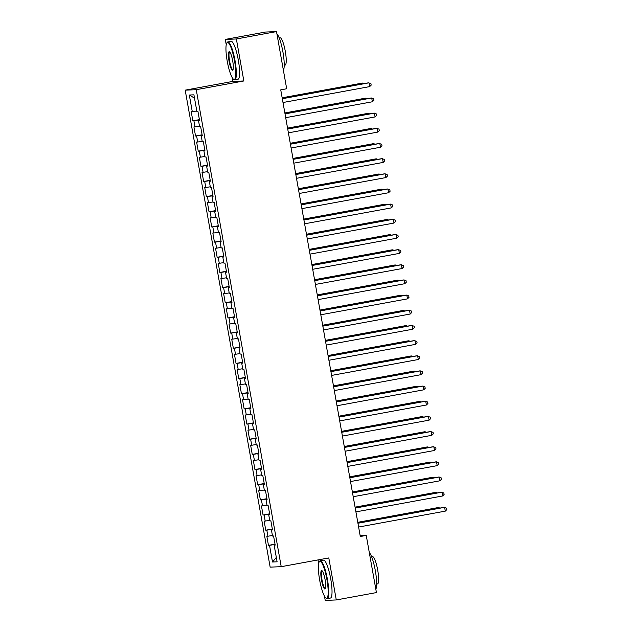 <?xml version="1.0" encoding="UTF-8"?>
<svg xmlns="http://www.w3.org/2000/svg" width="632" height="632" viewBox="0 0 632 632"><rect width="100%" height="100%" fill="white"/><g stroke="black" fill="none" stroke-linecap="round" stroke-linejoin="round"><path stroke-width="0.95" d="M318.014 559.928L318.654 563.539M324.469 596.166L325.219 600.4L336.279 599.95L376.427 592.579L366.252 535.423L360.153 535.667M185.192 90.155L270.156 567.133L281.216 566.683L196.252 89.697L185.192 90.155L232.773 81.417L243.841 80.967L236.36 38.971L225.292 39.421L226.24 44.714M232.047 77.333L232.773 81.417M225.292 39.421L265.44 32.05L276.508 31.6L236.36 38.971M194.506 98.134L189.316 95.021L192.286 111.698L191.22 111.745L192.847 120.838L193.905 120.799L194.988 126.866L193.921 126.906L195.541 136.006L196.607 135.959L197.69 142.026L196.623 142.066L198.243 151.167L199.309 151.119L200.384 157.186L199.325 157.226L200.944 166.327L202.003 166.279L203.085 172.346L202.027 172.394L203.646 181.487L204.705 181.447L205.787 187.507L204.728 187.554L206.348 196.647L207.407 196.607L208.489 202.675L207.43 202.714L209.05 211.815L210.108 211.767L211.191 217.835L210.124 217.874L211.752 226.975L212.81 226.928L213.893 232.995L212.826 233.034L214.446 242.135L215.512 242.088L216.594 248.155L215.528 248.202L217.147 257.295L218.214 257.256L219.288 263.315L218.23 263.362L219.849 272.455L220.908 272.416L221.99 278.475L220.931 278.522L222.551 287.615L223.61 287.576L224.692 293.643L223.633 293.683L225.253 302.783L226.311 302.736L227.394 308.803L226.335 308.843L227.955 317.943L229.013 317.896L230.095 323.963L229.029 324.011L230.656 333.103L231.715 333.064L232.797 339.123L231.731 339.171L233.35 348.264L234.417 348.224L235.499 354.283L234.433 354.331L236.052 363.424L237.118 363.384L238.193 369.451L237.134 369.491L238.754 378.592L239.82 378.544L240.895 384.612L239.836 384.651L241.456 393.752L242.514 393.704L243.597 399.772L242.538 399.811L244.157 408.912L245.216 408.864L246.298 414.932L245.24 414.979L246.859 424.072L247.918 424.033L249 430.092L247.934 430.139L249.561 439.232L250.62 439.193L251.702 445.252L250.635 445.299L252.255 454.4L253.321 454.353L254.404 460.42L253.337 460.459L254.957 469.56L256.023 469.513L257.098 475.58L256.039 475.619L257.659 484.72L258.725 484.673L259.799 490.74L258.741 490.788L260.36 499.88L261.419 499.841L262.501 505.9L261.443 505.948L263.062 515.041L264.121 515.001L265.203 521.06L264.144 521.108L265.764 530.201L266.822 530.161L267.905 536.228L266.838 536.268L268.466 545.369L275.023 544.16M189.316 95.021L193.921 94.832L196.892 111.516L197.95 111.469L199.57 120.57L198.511 120.609L199.586 126.677L200.652 126.629L202.272 135.73L201.213 135.769L202.287 141.837L203.354 141.789L204.973 150.89L203.907 150.93L204.989 156.997L206.056 156.957L207.675 166.05L206.609 166.097L207.691 172.157L208.75 172.117L210.377 181.21L209.31 181.258L210.393 187.317L211.451 187.277L213.071 196.37L212.012 196.418L213.095 202.485L214.153 202.438L215.773 211.538L214.714 211.578L215.796 217.645L216.855 217.598L218.475 226.698L217.416 226.738L218.49 232.805L219.557 232.758L221.176 241.858L220.118 241.898L221.192 247.965L222.259 247.926L223.878 257.019L222.812 257.066L223.894 263.125L224.96 263.086L226.58 272.179L225.513 272.226L226.596 278.293L227.654 278.246L229.282 287.347L228.215 287.386L229.298 293.453L230.356 293.406L231.976 302.507L230.917 302.546L231.999 308.613L233.058 308.566L234.677 317.667L233.619 317.706L234.701 323.774L235.76 323.734L237.379 332.827L236.321 332.874L237.395 338.934L238.462 338.894L240.081 347.987L239.022 348.035L240.097 354.094L241.163 354.054L242.783 363.147L241.716 363.195L242.799 369.262L243.865 369.214L245.485 378.315L244.418 378.355L245.5 384.422L246.559 384.375L248.186 393.475L247.12 393.515L248.202 399.582L249.261 399.543L250.88 408.635L249.822 408.683L250.904 414.742L251.963 414.703L253.582 423.796L252.523 423.843L253.606 429.902L254.664 429.863L256.284 438.956L255.225 439.003L256.308 445.07L257.366 445.023L258.986 454.124L257.927 454.163L259.002 460.23L260.068 460.183L261.688 469.284L260.621 469.323L261.703 475.39L262.77 475.343L264.389 484.444L263.323 484.483L264.405 490.551L265.464 490.511L267.091 499.604L266.025 499.651L267.107 505.711L268.166 505.671L269.785 514.764L268.726 514.811L269.809 520.879L270.867 520.831L272.487 529.932L271.428 529.971L272.51 536.039L273.569 535.991L275.189 545.092L274.13 545.132L277.1 561.808L272.495 561.998L269.524 545.321L268.466 545.369M276.508 31.6L286.683 88.757L280.742 89.855L360.303 536.513L366.252 535.423M267.905 536.228L272.416 535.502M266.822 530.161L272.376 529.276M274.13 545.132L275.157 544.91M265.203 521.06L269.714 520.341M264.121 515.001L269.674 514.116M271.428 529.971L272.455 529.742M262.501 505.9L267.012 505.181M261.419 499.841L266.973 498.948M268.726 514.811L269.753 514.582M259.799 490.74L264.31 490.021M258.725 484.673L264.271 483.788M266.025 499.651L267.052 499.422M257.098 475.58L261.608 474.861M256.023 469.513L261.569 468.628M263.323 484.483L264.358 484.262M254.404 460.42L258.907 459.701M253.321 454.353L258.867 453.468M260.621 469.323L261.656 469.102M251.702 445.252L256.213 444.533M250.62 439.193L256.165 438.308M257.927 454.163L258.954 453.942M249 430.092L253.511 429.373M247.918 424.033L253.472 423.14M255.225 439.003L256.252 438.774M246.298 414.932L250.809 414.213M245.216 408.864L250.77 407.98M252.523 423.843L253.55 423.614M243.597 399.772L248.107 399.053M242.514 393.704L248.068 392.82M249.822 408.683L250.849 408.454M240.895 384.612L245.406 383.893M239.82 378.544L245.366 377.66M247.12 393.515L248.147 393.294M238.193 369.451L242.704 368.725M237.118 363.384L242.664 362.499M244.418 378.355L245.453 378.134M235.499 354.283L240.002 353.565M234.417 348.224L239.963 347.339M241.716 363.195L242.751 362.966M232.797 339.123L237.308 338.404M231.715 333.064L237.261 332.171M239.022 348.035L240.049 347.805M230.095 323.963L234.606 323.244M229.013 317.896L234.567 317.011M236.321 332.874L237.348 332.645M227.394 308.803L231.905 308.084M226.311 302.736L231.865 301.851M233.619 317.706L234.646 317.485M224.692 293.643L229.203 292.916M223.61 287.576L229.163 286.691M230.917 302.546L231.944 302.325M221.99 278.475L226.501 277.756M220.908 272.416L226.461 271.531M228.215 287.386L229.242 287.157M219.288 263.315L223.799 262.596M218.214 257.256L223.76 256.363M225.513 272.226L226.548 271.997M216.594 248.155L221.097 247.436M215.512 242.088L221.058 241.203M222.812 257.066L223.847 256.837M213.893 232.995L218.403 232.276M212.81 226.928L218.356 226.043M220.118 241.898L221.145 241.677M211.191 217.835L215.702 217.116M210.108 211.767L215.654 210.883M217.416 226.738L218.443 226.517M208.489 202.675L213 201.948M207.407 196.607L212.96 195.722M214.714 211.578L215.741 211.357M205.787 187.507L210.298 186.788M204.705 181.447L210.258 180.562M212.012 196.418L213.039 196.189M203.085 172.346L207.596 171.627M202.003 166.279L207.557 165.394M209.31 181.258L210.338 181.029M200.384 157.186L204.894 156.467M199.309 151.119L204.855 150.234M206.609 166.097L207.644 165.868M197.69 142.026L202.193 141.307M196.607 135.959L202.153 135.074M203.907 150.93L204.942 150.708M194.988 126.866L199.491 126.139M193.905 120.799L199.451 119.914M201.213 135.769L202.24 135.548M192.286 111.698L196.797 110.979M198.511 120.609L199.538 120.38M243.841 80.967L196.252 89.697M336.279 599.95L328.798 557.945L281.216 566.683M269.524 545.321L275.07 544.436M276.326 557.448L272.495 561.998M192.847 120.838L199.404 119.638M195.541 136.006L202.106 134.798M198.243 151.167L204.808 149.958M200.944 166.327L207.509 165.126M203.646 181.487L210.211 180.286M206.348 196.647L212.905 195.446M209.05 211.815L215.607 210.606M211.752 226.975L218.309 225.766M214.446 242.135L221.01 240.926M217.147 257.295L223.712 256.094M219.849 272.455L226.414 271.254M222.551 287.615L229.116 286.415M225.253 302.783L231.81 301.575M227.955 317.943L234.512 316.735M230.656 333.103L237.213 331.903M233.35 348.264L239.915 347.063M236.052 363.424L242.617 362.223M238.754 378.592L245.319 377.383M241.456 393.752L248.02 392.543M244.157 408.912L250.714 407.711M246.859 424.072L253.416 422.871M249.561 439.232L256.118 438.031M252.255 454.4L258.82 453.191M254.957 469.56L261.522 468.352M257.659 484.72L264.223 483.512M260.36 499.88L266.925 498.68M263.062 515.041L269.619 513.84M265.764 530.201L272.321 529M282.322 98.726L369.009 82.816L369.68 86.608L282.994 102.518M282.299 98.624L368.259 82.847L370.921 83.606L371.189 85.123L369.68 86.608M363.155 83.779L363.029 83.061L362.278 83.092L282.156 97.794M364.277 83.574L363.029 83.061L282.172 97.897M285.016 113.886L371.703 97.976L372.382 101.768L285.696 117.678M285 113.784L370.96 98.007L373.615 98.766L373.891 100.283L372.382 101.768M287.718 129.047L374.405 113.136L375.084 116.928L288.397 132.839M287.702 128.944L373.662 113.168L376.317 113.926L376.585 115.443L375.084 116.928M365.857 98.94L365.731 98.221L364.98 98.252L284.858 112.954M366.979 98.734L365.731 98.221L284.874 113.057M368.559 114.108L368.424 113.381L367.682 113.412L287.552 128.122M369.673 113.902L368.424 113.381L287.576 128.225M227.212 61.099A18.794 3.618 -100.4 0 0 233.492 79.205A18.794 3.618 -100.4 0 0 234.512 60.806A18.794 3.618 -100.4 0 0 226.841 42.952A18.794 3.618 -100.4 0 0 227.212 61.099M226.841 42.952L227.188 42.431A19.26 3.705 79.6 0 1 227.836 41.933A19.26 3.705 79.6 0 1 235.049 60.719A19.26 3.705 79.6 0 1 234.788 79.814A19.26 3.705 79.6 0 1 234.006 79.577L233.492 79.205M229.037 61.028A9.401 1.809 79.6 0 1 229.55 51.824A9.401 1.809 79.6 0 1 232.687 60.877A9.401 1.809 79.6 0 1 232.876 69.954A9.401 1.809 79.6 0 1 229.037 61.028M229.819 52.085A8.935 1.722 -100.4 0 0 229.693 52.085A8.935 1.722 -100.4 0 0 229.574 60.941A8.935 1.722 -100.4 0 0 232.924 69.662A8.935 1.722 -100.4 0 0 233.034 69.615M276.887 33.725A19.26 3.705 79.6 0 1 282.923 51.927A19.26 3.705 79.6 0 1 283.413 70.365M279.218 37.983L280.102 37.817A13.865 2.67 79.6 0 1 285.301 51.342A13.865 2.67 79.6 0 1 285.111 65.096L284.218 65.254M227.836 41.933L231.107 41.333A19.26 3.705 79.6 0 1 238.319 60.119A19.26 3.705 79.6 0 1 238.059 79.213L234.788 79.814M319.634 579.931A18.794 3.618 -100.4 0 0 325.907 598.038A18.794 3.618 -100.4 0 0 326.926 579.631A18.794 3.618 -100.4 0 0 319.255 561.785A18.794 3.618 -100.4 0 0 319.634 579.931M319.255 561.785L319.602 561.256A19.26 3.705 79.6 0 1 320.25 560.758A19.26 3.705 79.6 0 1 327.463 579.544A19.26 3.705 79.6 0 1 327.202 598.638A19.26 3.705 79.6 0 1 326.42 598.401L325.907 598.038M321.459 579.852A9.401 1.809 79.6 0 1 321.965 570.657A9.401 1.809 79.6 0 1 325.101 579.71A9.401 1.809 79.6 0 1 325.29 588.779A9.401 1.809 79.6 0 1 321.459 579.852M322.233 570.909A8.935 1.722 -100.4 0 0 322.115 570.909A8.935 1.722 -100.4 0 0 321.996 579.773A8.935 1.722 -100.4 0 0 325.338 588.487A8.935 1.722 -100.4 0 0 325.456 588.447M369.301 552.55A19.26 3.705 79.6 0 1 375.345 570.759A19.26 3.705 79.6 0 1 375.827 589.19M371.632 556.808L372.525 556.65A13.865 2.67 79.6 0 1 377.715 570.175A13.865 2.67 79.6 0 1 377.525 583.921L376.64 584.087M320.25 560.758L323.521 560.157A19.26 3.705 79.6 0 1 330.733 578.944A19.26 3.705 79.6 0 1 330.473 598.038L327.202 598.638M290.42 144.207L377.107 128.296L377.786 132.088L291.099 147.999M290.404 144.104L376.364 128.328L379.018 129.094L379.287 130.603L377.786 132.088M293.122 159.367L379.808 143.464L380.488 147.248L293.801 163.159M293.106 159.264L379.058 143.488L381.72 144.254L381.989 145.771L380.488 147.248M371.261 129.268L371.126 128.541L370.384 128.573L290.254 143.282M372.374 129.062L371.126 128.541L290.278 143.385M373.954 144.428L373.828 143.709L373.085 143.733L292.956 158.442M375.076 144.222L373.828 143.709L292.972 158.545M295.823 174.535L382.51 158.624L383.182 162.416L296.495 178.319M295.808 174.432L381.76 158.656L384.422 159.414L384.69 160.931L383.182 162.416M376.656 159.588L376.53 158.869L375.779 158.901L295.658 173.603M377.778 159.382L376.53 158.869L295.673 173.705M298.525 189.695L385.212 173.784L385.883 177.576L299.197 193.487M298.502 189.592L384.461 173.816L387.124 174.574L387.392 176.091L385.883 177.576M379.358 174.748L379.232 174.029L378.481 174.061L298.359 188.763M380.48 174.543L379.232 174.029L298.375 188.865M301.227 204.855L387.914 188.944L388.585 192.736L301.899 208.647M301.203 204.752L387.163 188.976L389.826 189.734L390.094 191.251L388.585 192.736M303.929 220.015L390.608 204.104L391.287 207.896L304.6 223.807M303.905 219.912L389.865 204.136L392.519 204.902L392.796 206.411L391.287 207.896M306.623 235.175L393.309 219.265L393.989 223.057L307.302 238.967M306.607 235.072L392.567 219.296L395.221 220.062L395.49 221.579L393.989 223.057M309.325 250.343L396.011 234.433L396.691 238.217L310.004 254.127M309.309 250.24L395.269 234.464L397.923 235.222L398.192 236.739L396.691 238.217M312.026 265.503L398.713 249.593L399.392 253.385L312.706 269.295M312.01 265.401L397.963 249.624L400.625 250.383L400.893 251.899L399.392 253.385M314.728 280.663L401.415 264.753L402.086 268.545L315.4 284.455M314.712 280.561L400.664 264.784L403.327 265.543L403.595 267.06L402.086 268.545M317.43 295.823L404.117 279.913L404.788 283.705L318.101 299.615M317.406 295.721L403.366 279.944L406.028 280.703L406.297 282.22L404.788 283.705M320.132 310.983L406.818 295.073L407.49 298.865L320.803 314.776M320.108 310.881L406.068 295.105L408.73 295.871L408.999 297.388L407.49 298.865M322.834 326.152L409.52 310.241L410.192 314.025L323.505 329.936M322.81 326.041L408.77 310.265L411.424 311.031L411.701 312.548L410.192 314.025M382.06 189.916L381.933 189.189L381.183 189.221L301.061 203.931M383.182 189.711L381.933 189.189L301.077 204.033M384.762 205.076L384.635 204.349L383.885 204.381L303.763 219.091M385.883 204.871L384.635 204.349L303.779 219.193M387.463 220.236L387.329 219.517L386.587 219.541L306.457 234.251M388.577 220.031L387.329 219.517L306.481 234.353M390.165 235.396L390.031 234.677L389.288 234.709L309.159 249.411M391.279 235.191L390.031 234.677L309.182 249.514M392.859 250.556L392.733 249.838L391.99 249.869L311.86 264.571M393.981 250.351L392.733 249.838L311.876 264.674M395.561 265.717L395.435 264.998L394.684 265.029L314.562 279.731M396.683 265.519L395.435 264.998L314.578 279.842M398.263 280.885L398.136 280.158L397.386 280.189L317.264 294.899M399.385 280.679L398.136 280.158L317.28 295.002M400.965 296.045L400.838 295.318L400.088 295.349L319.966 310.059M402.086 295.839L400.838 295.318L319.982 310.162M403.666 311.205L403.54 310.486L402.789 310.517L322.668 325.219M404.788 310.999L403.54 310.486L322.683 325.322M325.527 341.312L412.214 325.401L412.894 329.193L326.207 345.104M325.512 341.209L411.472 325.433L414.126 326.191L414.394 327.708L412.894 329.193M406.368 326.365L406.234 325.646L405.491 325.678L325.362 340.379M407.482 326.159L406.234 325.646L325.385 340.482M328.229 356.472L414.916 340.561L415.595 344.353L328.909 360.264M328.213 356.369L414.173 340.593L416.828 341.351L417.096 342.868L415.595 344.353M409.07 341.525L408.936 340.806L408.193 340.838L328.063 355.54M410.184 341.32L408.936 340.806L328.087 355.642M330.931 371.632L417.618 355.721L418.297 359.513L331.61 375.424M330.915 371.529L416.867 355.753L419.529 356.511L419.798 358.028L418.297 359.513M411.764 356.693L411.637 355.966L410.895 355.998L330.765 370.708M412.886 356.488L411.637 355.966L330.781 370.81M333.633 386.792L420.32 370.881L420.991 374.673L334.304 390.584M333.617 386.689L419.569 370.913L422.231 371.679L422.5 373.188L420.991 374.673M414.466 371.853L414.339 371.126L413.589 371.158L333.467 385.868M415.587 371.648L414.339 371.126L333.483 385.97M336.335 401.952L423.021 386.049L423.693 389.833L337.006 405.744M336.311 401.849L422.271 386.073L424.933 386.839L425.202 388.356L423.693 389.833M417.167 387.013L417.041 386.294L416.291 386.318L336.169 401.028M418.289 386.808L417.041 386.294L336.185 401.13M339.036 417.12L425.723 401.209L426.395 405.001L339.708 420.904M339.013 417.017L424.973 401.241L427.635 401.999L427.904 403.516L426.395 405.001M419.869 402.173L419.743 401.454L418.992 401.486L338.87 416.188M420.991 401.968L419.743 401.454L338.886 416.291M341.738 432.28L428.425 416.369L429.096 420.162L342.41 436.072M341.715 432.177L427.674 416.401L430.329 417.159L430.605 418.676L429.096 420.162M422.571 417.333L422.445 416.614L421.694 416.646L341.572 431.348M423.693 417.128L422.445 416.614L341.588 431.451M344.432 447.44L431.119 431.53L431.798 435.322L345.112 451.232M344.416 447.338L430.376 431.561L433.031 432.32L433.307 433.836L431.798 435.322M425.273 432.501L425.139 431.774L424.396 431.806L344.266 446.508M426.387 432.296L425.139 431.774L344.29 446.619M347.134 462.6L433.821 446.69L434.5 450.482L347.813 466.392M347.118 462.498L433.078 446.721L435.732 447.48L436.001 448.997L434.5 450.482M427.975 447.661L427.84 446.935L427.098 446.966L346.968 461.676M429.089 447.456L427.84 446.935L346.992 461.779M349.836 477.76L436.522 461.85L437.202 465.642L350.515 481.552M349.82 477.658L435.772 461.881L438.434 462.648L438.703 464.164L437.202 465.642M430.668 462.822L430.542 462.103L429.799 462.126L349.67 476.836M431.79 462.616L430.542 462.103L349.693 476.939M352.538 492.928L439.224 477.018L439.896 480.802L353.209 496.713M352.522 492.826L438.474 477.049L441.136 477.808L441.405 479.325L439.896 480.802M433.37 477.982L433.244 477.263L432.493 477.294L352.372 491.996M434.492 477.776L433.244 477.263L352.387 492.099M355.239 508.089L441.926 492.178L442.598 495.97L355.911 511.881M355.224 507.986L441.176 492.209L443.838 492.968L444.106 494.485L442.598 495.97M436.072 493.142L435.946 492.423L435.195 492.454L355.073 507.156M437.194 492.936L435.946 492.423L355.089 507.259M357.941 523.249L444.628 507.338L445.299 511.13L358.613 527.041M357.917 523.146L443.877 507.37L446.54 508.128L446.808 509.645L445.299 511.13M438.774 508.302L438.648 507.583L437.897 507.614L357.775 522.316M439.896 508.096L438.648 507.583L357.791 522.419"/></g></svg>
